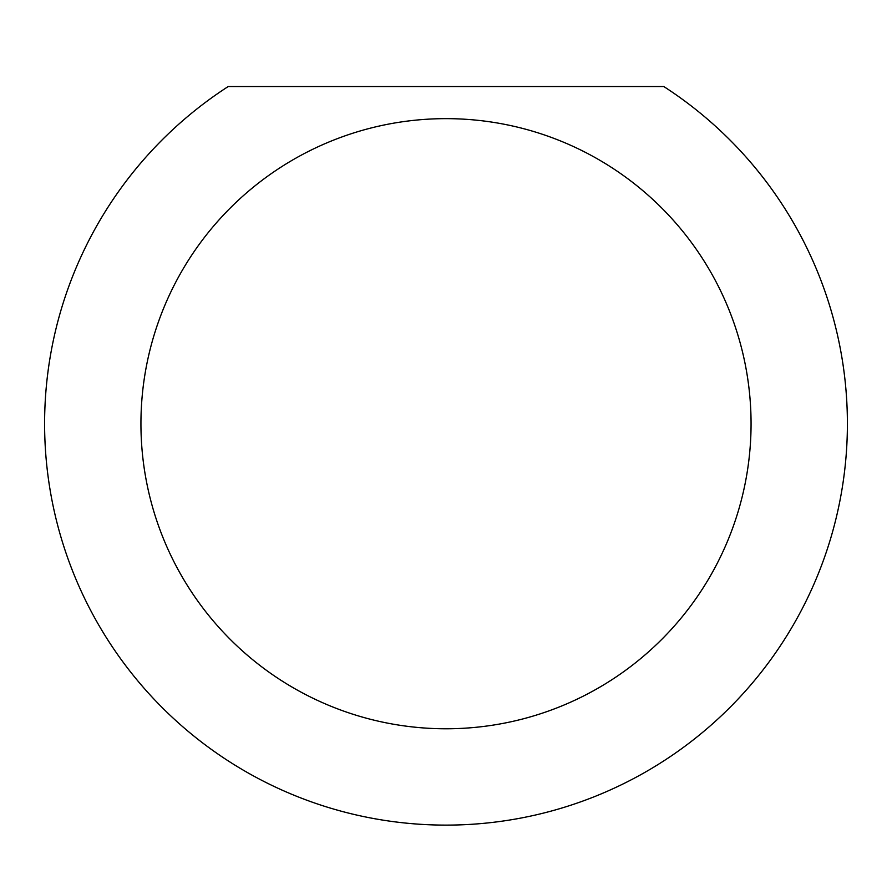 <?xml version="1.0" encoding="UTF-8"?>
<svg xmlns="http://www.w3.org/2000/svg" width="892" height="892" viewBox="0 0 892 892"><rect width="100%" height="100%" fill="white"/><g stroke="black" fill="none" stroke-linecap="round" stroke-linejoin="round"><path stroke-width="1.34" d="M751.064 423.711A305.064 305.064 0 0 0 446 118.647A305.064 305.064 0 0 0 140.936 423.711A305.064 305.064 0 0 0 446 728.775A305.064 305.064 0 0 0 751.064 423.711M663.793 86.535A401.4 401.4 0 0 1 446 825.111A401.4 401.4 0 0 1 228.207 86.535L663.793 86.535"/></g></svg>
